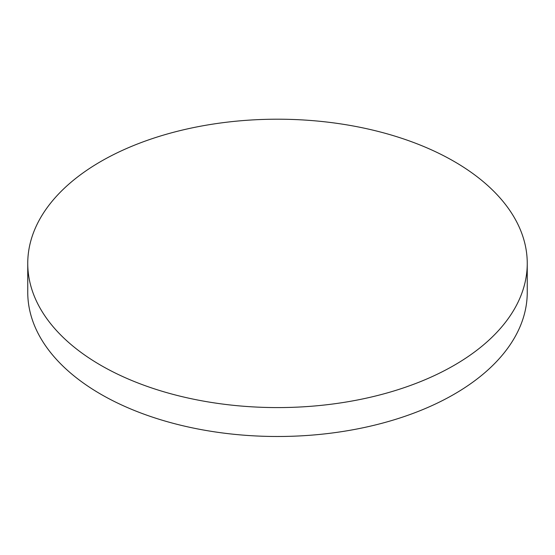 <?xml version="1.0" encoding="UTF-8"?>
<svg xmlns="http://www.w3.org/2000/svg" width="555" height="555" viewBox="0 0 555 555"><rect width="100%" height="100%" fill="white"/><g stroke="black" fill="none" stroke-linecap="round" stroke-linejoin="round"><path stroke-width="0.83" d="M27.75 263.389L27.75 292.305A249.75 144.189 0 0 0 100.899 394.265A249.75 144.189 0 0 0 373.078 425.519A249.75 144.189 0 0 0 527.25 292.305L527.25 263.389A249.75 144.189 0 0 0 277.5 119.2A249.75 144.189 0 0 0 27.75 263.389A249.75 144.189 0 0 0 100.899 365.35A249.75 144.189 0 0 0 373.078 396.61A249.75 144.189 0 0 0 527.25 263.389"/></g></svg>
